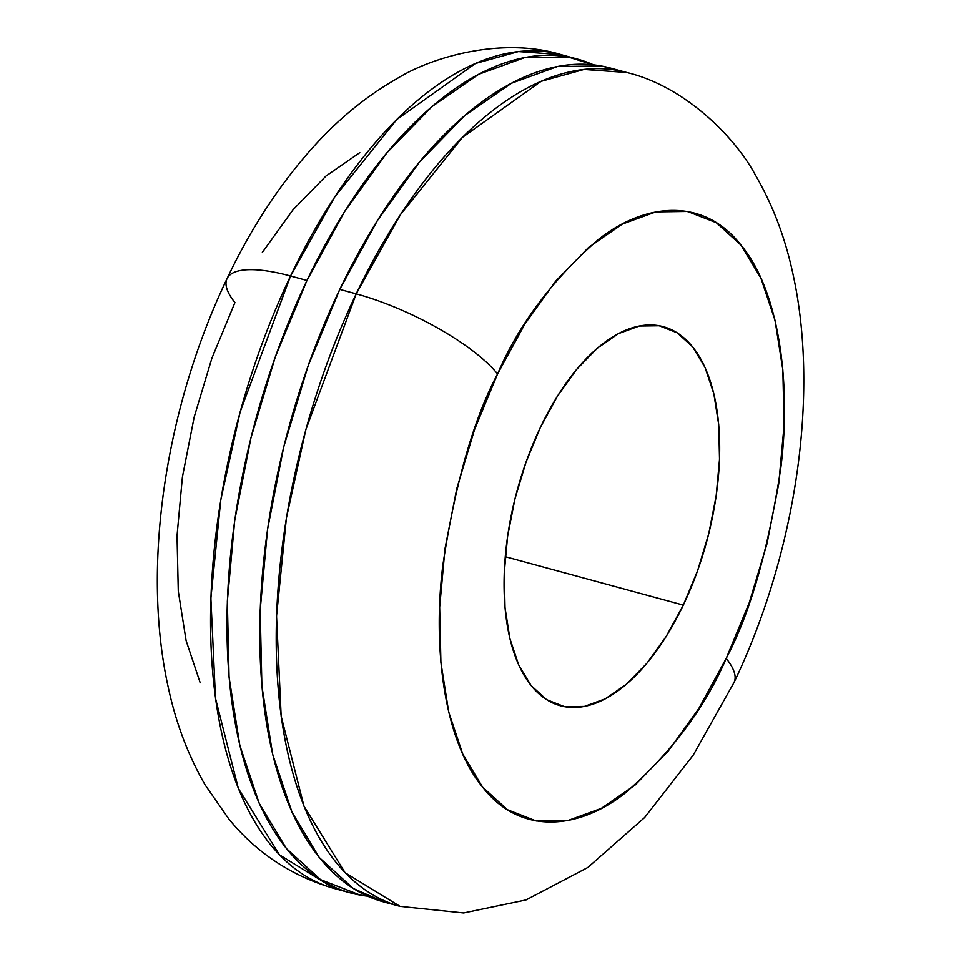 <?xml version="1.0" encoding="UTF-8"?>
<svg xmlns="http://www.w3.org/2000/svg" width="961" height="961" viewBox="0 0 961 961"><rect width="100%" height="100%" fill="white"/><g stroke="black" fill="none" stroke-linecap="round" stroke-linejoin="round"><path stroke-width="1.44" d="M683.319 605.106L505.246 556.683L683.319 605.106L666.189 636.434L646.981 663.15L626.404 684.208L605.286 698.815L584.408 706.407L564.6 706.683L546.593 699.644L531.109 685.553L518.712 664.964L509.907 638.645L505.018 607.628L504.237 573.104L507.6 536.382L514.952 498.891L526.039 462.061L540.43 427.321A196.392 98.166 -74.8 0 1 663.414 326.704A196.392 98.166 -74.8 0 1 683.319 605.106A196.392 98.166 -74.8 0 1 560.335 705.722A196.392 98.166 -74.8 0 1 540.43 427.321L557.56 395.992L576.78 369.276L597.346 348.218L618.464 333.611L639.341 326.019L659.162 325.743L677.157 332.782L692.653 346.873L705.038 367.462L713.843 393.782L718.732 424.798L719.513 459.322L716.161 496.044L708.798 533.535L697.71 570.366L683.319 605.106M350.765 892.973L334.356 888.505L279.423 854.809L238.316 788.344L215.504 698.359L210.879 598.222L220.754 500.128L240.142 411.981L290.546 276.011A117.843 34.836 -154.5 0 0 227.228 278.27A117.843 34.836 25.5 0 1 290.546 276.011A432.078 215.961 105.2 0 0 334.356 888.505C291.88 876.204 256.755 853.08 228.946 819.156L205.077 784.861C188.092 755.262 175.815 722.732 168.235 687.259C141.111 565.02 166.001 406.263 227.06 278.618C251.698 226.736 281.333 181.881 315.977 144.03C340.494 117.254 367.595 95.403 397.265 78.478C433.627 55.942 503.624 36.95 561.116 54.645A432.078 215.961 105.2 0 0 290.546 276.011L306.967 280.468L290.546 276.011L334.921 196.645L396.773 119.536L475.407 63.51L518.423 51.582L561.116 54.645L577.537 59.114A432.078 215.961 -74.8 0 1 593.586 64.867L568.167 56.999L524.574 57.624L478.65 74.321L432.174 106.455L386.935 152.787L344.651 211.552L306.967 280.468L275.314 356.915L250.929 437.928L234.724 520.418L227.349 601.19L229.066 677.157L239.83 745.4L259.194 803.276L286.45 848.587L320.53 879.591L360.135 895.075L367.522 896.132A432.078 215.961 -74.8 0 1 350.765 892.973A432.078 215.961 -74.8 0 1 306.967 280.468A432.078 215.961 -74.8 0 1 577.537 59.114M356.207 293.862L339.786 289.405A432.078 215.961 105.2 0 0 383.595 901.898L400.004 906.355A432.078 215.961 -74.8 0 1 356.207 293.862L305.79 429.843L286.414 517.979L276.54 616.073L281.165 716.209L303.976 806.207L345.083 872.672L400.004 906.355L463.658 912.95L526.003 899.952L587.808 867.483L644.615 817.547L693.121 755.298L734.072 682.394C795.432 554.077 820.262 394.394 792.477 271.867C784.765 236.574 772.368 204.225 755.274 174.806C735.117 137.135 684.712 86.262 626.776 72.495L584.072 69.444L541.055 81.361L462.433 137.399L400.581 214.507L356.207 293.862A117.843 34.836 25.5 0 1 497.558 373.985A117.843 34.836 -154.5 0 0 356.207 293.862A432.078 215.961 -74.8 0 1 626.776 72.495L610.355 68.039A432.078 215.961 105.2 0 0 339.786 289.405L356.207 293.862M733.892 682.742A117.843 34.836 -154.5 0 0 726.192 658.441C705.254 707.44 671.787 752.139 625.791 792.561C580.492 828.923 520.934 836.514 482.638 787.155C443.321 739.958 432.666 645.011 442.877 564.996C455.346 482.854 473.569 419.176 497.558 373.985L474.542 429.579L456.799 488.5L445.027 548.479L439.657 607.232L440.907 662.477L448.727 712.113L462.818 754.205L482.638 787.155L507.432 809.703L536.226 820.97L567.927 820.514L601.334 808.369L635.125 785.005L668.039 751.298L698.779 708.569L726.192 658.441L749.208 602.847L766.95 543.926L778.722 483.936L784.092 425.194L782.843 369.949L775.022 320.313L760.932 278.222L741.111 245.259L716.329 222.724L687.523 211.456L655.822 211.913L622.428 224.057L588.625 247.421L555.722 281.117L524.97 323.857L497.558 373.985C518.496 324.986 551.962 280.288 597.958 239.866C643.257 203.504 702.815 195.912 741.111 245.259C780.428 292.468 791.083 387.415 780.873 467.43C768.404 549.572 750.181 613.25 726.192 658.441A117.843 34.836 25.5 0 1 733.892 682.742M384.256 902.079L353.36 888.517L319.28 857.524L292.024 812.213L272.648 754.325L261.897 686.082L260.179 610.115L267.554 529.343L283.747 446.853L308.145 365.841L339.786 289.405L377.481 220.477L419.753 161.712L465.004 115.38L511.48 83.247L557.404 66.549L600.997 65.937L611.1 68.243M200.2 682.79L186.11 640.687L178.278 591.063L177.028 535.806L182.398 477.064L194.182 417.074L211.913 358.153L234.928 302.559A117.843 34.836 25.5 0 1 227.228 278.27M262.341 252.431L293.093 209.702L325.995 176.007L359.798 152.631"/></g></svg>
